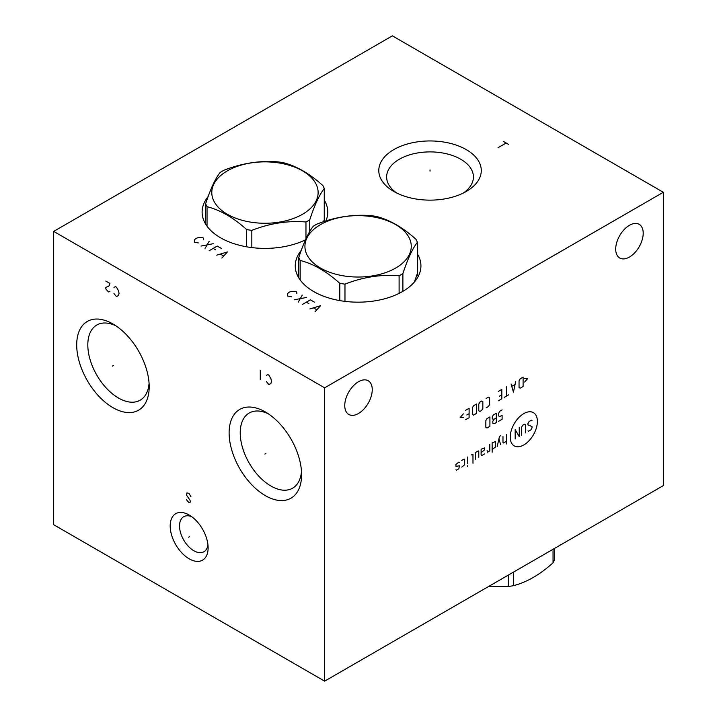 <?xml version="1.0" encoding="UTF-8"?>
<svg xmlns="http://www.w3.org/2000/svg" width="717" height="717" viewBox="0 0 717 717"><rect width="100%" height="100%" fill="white"/><g stroke="black" fill="none" stroke-linecap="round" stroke-linejoin="round"><path stroke-width="1.08" d="M53.676 231.394L53.676 524.719L324.631 681.15L663.324 485.606L663.324 192.281L392.369 35.85L53.676 231.394L324.631 387.825L663.324 192.281M324.631 681.15L324.631 387.825M358.5 413.485A19.449 11.23 120 0 0 371.2 396.349A19.449 11.23 120 0 0 368.224 380.763A19.449 11.23 120 0 0 358.5 381.731A19.449 11.23 120 0 0 345.8 398.867A19.449 11.23 120 0 0 348.776 414.453A19.449 11.23 120 0 0 358.5 413.485M629.454 257.053A19.449 11.23 120 0 0 642.163 239.917A19.449 11.23 120 0 0 639.179 224.331A19.449 11.23 120 0 0 629.454 225.29A19.449 11.23 120 0 0 616.754 242.427A19.449 11.23 120 0 0 619.73 258.012A19.449 11.23 120 0 0 629.454 257.053M301.597 474.735A51.248 29.594 60 0 1 265.362 495.653A51.248 29.594 60 0 1 229.117 432.889A51.248 29.594 60 0 1 265.362 411.961A51.248 29.594 60 0 1 301.597 474.735M149.19 386.732A51.248 29.594 60 0 1 112.945 407.659A51.248 29.594 60 0 1 76.701 344.886A51.248 29.594 60 0 1 112.945 323.967A51.248 29.594 60 0 1 149.19 386.732M208.118 547.869A26.825 15.487 60 0 1 189.154 558.821A26.825 15.487 60 0 1 170.189 525.964A26.825 15.487 60 0 1 189.154 515.012A26.825 15.487 60 0 1 208.118 547.869M417.393 253.881A62.845 36.28 180 0 1 420.933 265.89A62.845 36.28 180 0 1 382.143 299.41A62.845 36.28 180 0 1 313.661 291.541A62.845 36.28 180 0 1 295.252 265.89A62.845 36.28 180 0 1 301.248 250.421M324.254 200.106A62.845 36.28 180 0 1 327.794 212.115A62.845 36.28 180 0 1 325.894 220.961M305.487 239.837A62.845 36.28 180 0 1 220.513 237.766A62.845 36.28 180 0 1 202.113 212.115A62.845 36.28 180 0 1 208.1 196.646M466.274 149.62A51.248 29.594 180 0 1 466.274 191.466A51.248 29.594 180 0 1 393.794 191.466L393.794 191.466A51.248 29.594 180 0 1 393.794 149.62A51.248 29.594 180 0 1 466.274 149.62M417.142 274.199A62.845 36.28 180 0 1 418.316 276.251M298.792 274.611A62.845 36.28 0 0 0 297.869 276.251M396.797 193.07A43.396 25.05 0 0 1 386.633 176.956A43.396 25.05 0 0 1 413.422 153.805A43.396 25.05 0 0 1 460.717 159.237A43.396 25.05 180 0 1 473.426 176.956A43.396 25.05 180 0 1 463.263 193.07M207.957 544.884A20.21 11.669 60 0 1 203.933 551.723A20.21 11.669 60 0 1 188.356 546.309A20.21 11.669 60 0 1 179.537 525.964A20.21 11.669 -120 0 1 183.722 516.715A20.21 11.669 -120 0 1 191.654 516.652M324.003 220.424A62.845 36.28 180 0 1 324.577 221.383M205.654 220.836A62.845 36.28 0 0 0 204.73 222.476M149.073 383.326A43.396 25.059 60 0 1 140.2 400.185A43.396 25.059 60 0 1 106.761 388.56A43.396 25.059 60 0 1 87.815 344.886A43.396 25.059 -120 0 1 96.804 325.025A43.396 25.059 -120 0 1 115.84 325.769M268.257 413.763A43.396 25.059 -120 0 0 249.211 413.019A43.396 25.059 -120 0 0 240.231 432.889A43.396 25.059 60 0 0 259.169 476.554A43.396 25.059 60 0 0 292.608 488.187A43.396 25.059 60 0 0 301.481 471.32M554.429 548.478L554.429 559.816A60.739 35.061 180 0 1 553.049 562.8C539.838 574.711 526.628 582.338 513.417 585.681A60.739 35.061 180 0 1 508.254 586.479L488.707 586.416M553.049 549.276L553.049 562.8M513.417 572.157L513.417 585.681M508.254 575.142L508.254 586.479M300.172 279.971L300.172 260.459C313.383 263.793 326.593 271.42 339.804 283.34A60.739 35.061 0 0 0 344.976 284.138C363.017 277.058 381.059 274.261 399.109 275.767A60.739 35.061 0 0 0 401.036 274.692A60.739 35.061 0 0 0 402.891 273.58C407.722 258.873 412.562 248.449 417.393 242.328A60.739 35.061 0 0 0 416.012 239.344C402.802 227.423 389.591 219.796 376.38 216.462A60.739 35.061 0 0 0 371.218 215.665C353.167 214.168 335.126 216.955 317.075 224.036A60.739 35.061 0 0 0 315.148 225.102A60.739 35.061 0 0 0 313.302 226.222C308.462 232.353 303.632 242.767 298.792 257.475A60.739 35.061 0 0 0 300.172 260.459M339.804 300.602L339.804 283.34M298.792 277.9L298.792 257.475M395.685 268.041A53.166 30.697 0 0 0 395.685 224.627A53.166 30.697 0 0 0 320.499 224.627A53.166 30.697 0 0 0 320.499 268.041A53.166 30.697 0 0 0 395.685 268.041M402.891 291.335L402.891 273.58M414.381 282.014L417.393 273.455L417.393 242.328M399.109 293.378L399.109 275.767M344.976 301.373L344.976 284.138M207.034 226.196L207.034 206.684C220.244 210.018 233.455 217.645 246.666 229.565A60.739 35.061 0 0 0 251.828 230.363C269.879 223.283 287.92 220.486 305.971 221.992A60.739 35.061 0 0 0 307.898 220.926A60.739 35.061 0 0 0 309.744 219.805C314.584 205.098 319.415 194.674 324.254 188.553A60.739 35.061 0 0 0 322.865 185.569C309.663 173.648 296.453 166.021 283.242 162.687A60.739 35.061 0 0 0 278.071 161.89C260.029 160.393 241.988 163.18 223.937 170.261A60.739 35.061 0 0 0 222.01 171.327A60.739 35.061 0 0 0 220.155 172.447C215.324 178.578 210.484 188.992 205.654 203.7A60.739 35.061 0 0 0 207.034 206.684M246.666 246.827L246.666 229.565M205.654 224.125L205.654 203.7M302.547 214.266A53.166 30.697 0 0 0 302.547 170.852A53.166 30.697 0 0 0 227.361 170.852A53.166 30.697 0 0 0 227.361 214.266A53.166 30.697 0 0 0 302.547 214.266M309.744 231.519L309.744 219.805M323.564 221.723L324.254 219.68L324.254 188.553M305.971 238.788L305.971 221.992M251.828 247.598L251.828 230.363M523.813 413.592A19.198 11.087 120 0 0 510.235 437.11A19.198 11.087 120 0 0 523.813 444.943A19.198 11.087 120 0 0 537.383 421.435A19.198 11.087 120 0 0 523.813 413.592M527.945 430.908L528.528 431.24L530.849 429.904L532.005 427.888L532.005 426.552L527.945 424.876L527.945 423.532L529.11 421.524L531.431 420.18L532.005 420.512M521.555 435.264L521.555 427.215L522.72 425.208L524.459 424.204L525.624 424.876L525.624 432.916M515.173 438.956L515.173 429.564L519.233 436.608L519.233 427.215M506.462 434.592L506.462 443.984M502.976 436.608L502.976 442.64L503.558 442.972L506.462 441.296M500.654 435.712L499.498 436.384L497.168 446.664M500.654 444.648L498.915 438.956M492.14 449.568L495.626 446.888L495.626 441.52L492.14 442.864L492.14 452.248M487.112 450.464L487.497 452.248L489.819 450.912L489.819 444.208M481.107 452.588L484.593 449.9L484.593 447.892L481.107 449.236L481.107 454.596L481.69 455.6L484.593 453.924M478.786 457.276L478.786 451.244L478.203 450.912L475.299 452.588L475.299 459.292M472.978 463.307L472.978 454.596L471.239 454.928M467.753 456.944L467.753 463.648M467.753 465.656L467.556 466.444L467.753 465.656M461.757 467.108L464.661 464.768L464.661 459.4L464.078 459.068L461.757 460.404M459.436 462.42L458.853 462.08L455.949 464.428L455.949 466.444L459.436 465.772L458.853 468.784L456.532 470.128L455.949 469.796M502.106 409.891L499.785 411.226L498.62 413.243L498.62 415.923L499.785 416.595L502.106 415.251L502.106 419.275L498.62 421.282M496.298 417.93L493.977 419.275L492.821 421.282L492.821 423.299L493.977 423.747L496.298 422.627L496.298 413.243L493.395 414.919L492.238 416.927L492.238 418.943L493.977 419.275M489.917 416.927L487.013 418.603L485.848 420.619L485.848 427.323L487.013 427.986L489.917 426.31L489.917 416.927M524.656 382.036L527.748 378.459L524.656 378.459M523.105 377.115L520.201 378.791L519.045 380.799L519.045 387.503L520.201 388.175L523.105 386.499L523.105 377.115M511.104 384.043L513.426 392.091L515.756 381.363M514.976 384.491L511.884 386.275M506.462 386.723L506.462 396.107M508.783 394.771L504.141 397.451M498.333 400.803L501.819 398.795L501.819 389.403L498.333 391.419M499.498 396.107L501.819 394.771M486.144 407.848L488.465 406.503L489.621 404.496L489.621 397.783L488.465 397.119L486.144 398.455M482.846 401.699L481.69 401.027L479.951 402.031L478.786 404.047L478.786 410.751L479.951 411.424L481.69 410.411L482.846 408.403L482.846 401.699M476.464 404.047L473.561 405.723L472.395 407.731L472.395 414.435L473.561 415.107L476.464 413.431L476.464 404.047M465.629 419.687L469.106 417.679L469.106 408.287L465.629 410.303M466.785 414.991L469.106 413.655M463.299 413.879L460.206 417.455L463.299 417.455M265.864 453.52L264.86 454.094L265.864 453.52M266.374 381.569L268.911 384.608L270.945 383.434L271.456 381.381L270.945 378.737L268.911 375.215L267.898 374.632L266.374 375.314M260.28 379.616L260.28 370.232M113.447 365.527L112.444 366.1L113.447 365.527M113.958 293.576L116.504 296.605L118.538 295.431L119.04 293.378L118.538 290.743L116.504 287.221L115.482 286.639L113.958 287.32M105.829 281.064L109.898 283.412L109.387 285.465L108.375 286.442L105.829 287.32L105.829 288.888L108.375 291.918L109.898 291.227M189.655 536.63L188.652 537.203L189.655 536.63M186.447 499.686L188.983 502.716L190.507 502.034L189.996 500.17L186.447 494.99L186.949 492.938L188.983 493.332L191.018 496.845M296.856 293.576L296.686 291.918L295.673 291.326L291.604 291.326L289.068 292.204L287.544 293.674L287.544 296.022L291.443 296.704M302.278 295.144L298.209 302.18M294.149 299.831L306.338 297.492M314.467 302.18L310.407 299.831L302.278 304.528M306.338 302.18L308.884 303.649M314.978 311.859L320.562 305.702L309.896 308.928M313.625 307.952L316.672 309.708M203.718 239.801L203.547 238.143L202.535 237.551L198.466 237.551L195.929 238.429L194.406 239.899L194.406 242.247L198.295 242.929M209.131 241.369L205.071 248.405M201.011 246.056L213.2 243.717M221.329 248.405L217.26 246.056L209.131 250.753M213.2 248.405L215.736 249.875M221.84 258.084L227.423 251.927L216.758 255.153M220.477 254.177L223.534 255.933M430.03 171.121L430.03 169.965L430.03 171.121M503.63 141.545L508.712 144.475M506.175 143.006L498.046 147.702"/></g></svg>
